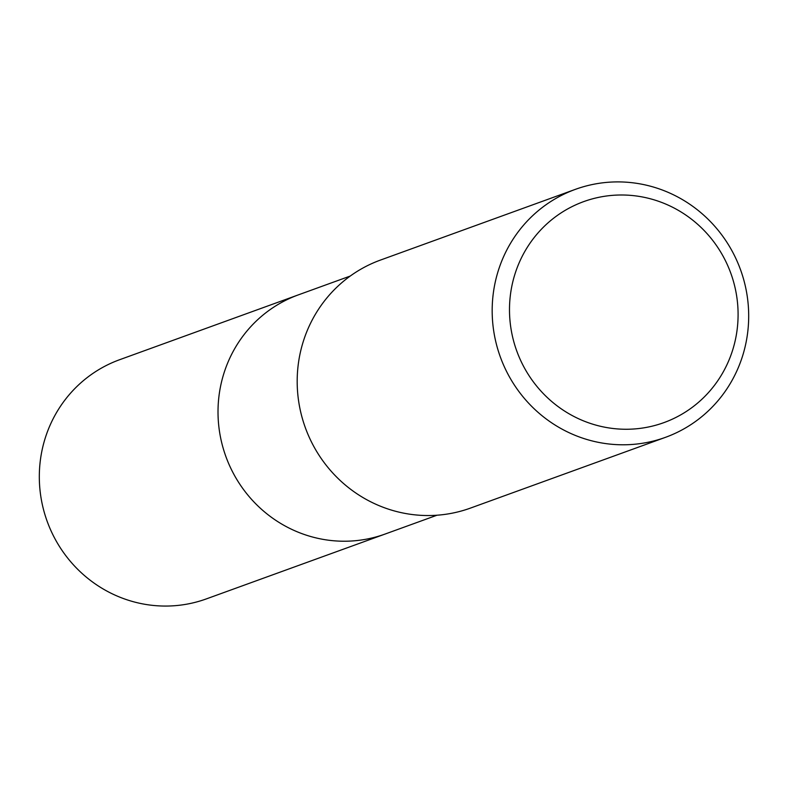 <?xml version="1.0" encoding="UTF-8"?>
<svg xmlns="http://www.w3.org/2000/svg" width="788" height="788" viewBox="0 0 788 788"><rect width="100%" height="100%" fill="white"/><g stroke="black" fill="none" stroke-linecap="round" stroke-linejoin="round"><path stroke-width="1.18" d="M437.015 515.214L385.076 534.057A127.203 123.204 -109.9 0 1 218.099 416.635A127.203 123.204 -109.9 0 1 298.307 294.889L119.609 359.722A127.203 123.204 -109.9 0 0 39.4 481.468A127.203 123.204 -109.9 0 0 206.377 598.89L385.076 534.057A127.203 123.204 -109.9 0 1 218.099 416.635A127.203 123.204 -109.9 0 1 298.307 294.889L350.246 276.046M665.417 437.36L470.436 508.102A131.921 127.774 -109.9 0 1 297.273 386.337A131.921 127.774 -109.9 0 1 380.446 260.079L575.437 189.337A131.921 127.774 -109.9 0 1 748.6 311.102A131.921 127.774 -109.9 0 1 665.417 437.36A131.921 127.774 -109.9 0 1 492.264 315.594A131.921 127.774 -109.9 0 1 575.437 189.337M509.57 314.126A117.56 113.866 -109.9 0 1 619.496 195.01A117.56 113.866 -109.9 0 1 738.011 310.127A117.56 113.866 -109.9 0 1 628.085 429.243A117.56 113.866 -109.9 0 1 509.57 314.126"/></g></svg>
